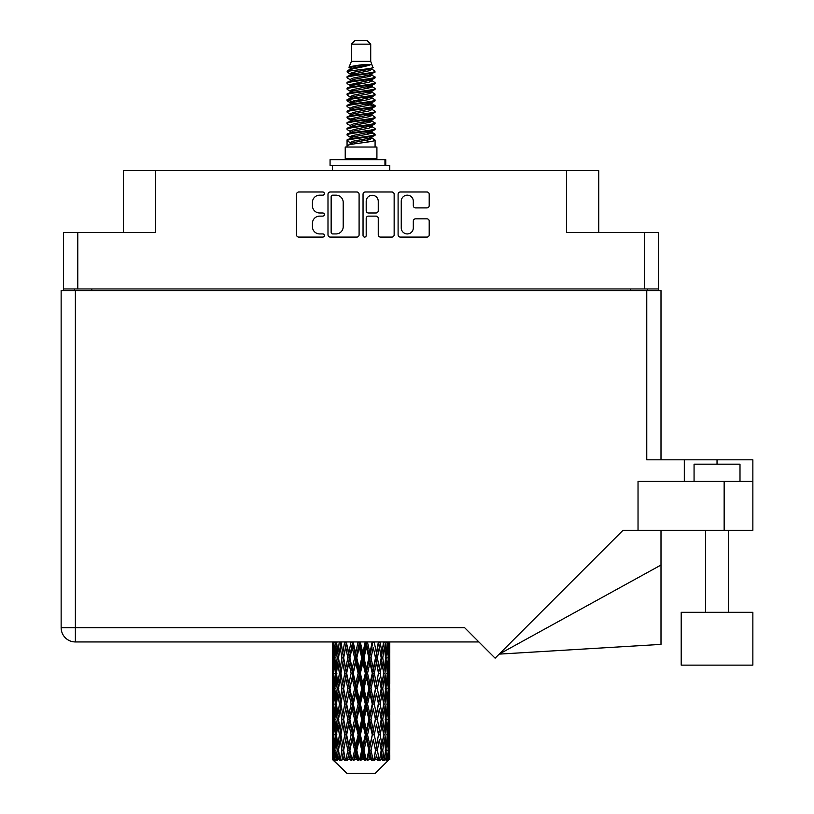 <?xml version="1.0" encoding="UTF-8"?>
<svg xmlns="http://www.w3.org/2000/svg" width="814" height="814" viewBox="0 0 814 814"><rect width="100%" height="100%" fill="white"/><g stroke="black" fill="none" stroke-linecap="round" stroke-linejoin="round"><path stroke-width="1.22" d="M401.251 227.91A6.034 6.034 0 0 0 407.285 233.933A6.034 6.034 0 0 0 413.309 227.91L413.309 221.082A2.259 2.259 0 0 1 415.567 218.834L426.953 218.834A2.259 2.259 0 0 1 429.202 221.082L429.202 234.839A2.259 2.259 0 0 1 426.953 237.088L400.346 237.088A2.259 2.259 0 0 1 398.097 234.839L398.097 194.261A2.259 2.259 0 0 1 400.346 192.002L426.953 192.002A2.259 2.259 0 0 1 429.202 194.261L429.202 205.647A2.259 2.259 0 0 1 426.953 207.896L415.567 207.896A2.259 2.259 0 0 1 413.309 205.647L413.309 201.19A6.034 6.034 0 0 0 407.285 195.167A6.034 6.034 0 0 0 401.251 201.19L401.251 227.91M364.621 237.088A1.577 1.577 0 0 0 366.198 235.511L366.198 218.386A2.259 2.259 0 0 1 368.447 216.127L376.007 216.127A2.259 2.259 0 0 1 378.256 218.386L378.256 234.839A2.259 2.259 0 0 0 380.514 237.088L391.9 237.088A2.259 2.259 0 0 0 394.149 234.839L394.149 194.261A2.259 2.259 0 0 0 391.9 192.002L365.293 192.002A2.259 2.259 0 0 0 363.044 194.261L363.044 235.511A1.577 1.577 0 0 0 364.621 237.088M658.587 290.567L658.587 232.458L658.587 288.96L63.553 288.96L63.553 232.458L63.553 290.567M359.096 234.839L359.096 194.261A2.259 2.259 0 0 0 356.837 192.002L330.24 192.002A2.259 2.259 0 0 0 327.991 194.261L327.991 234.839A2.259 2.259 0 0 0 330.24 237.088L356.837 237.088A2.259 2.259 0 0 0 359.096 234.839M319.648 195.167L322.751 195.167A1.577 1.577 0 0 0 324.328 193.59A1.577 1.577 0 0 0 322.751 192.002L298.799 192.002A2.259 2.259 0 0 0 296.54 194.261L296.54 234.839A2.259 2.259 0 0 0 298.799 237.088L322.751 237.088A1.577 1.577 0 0 0 324.328 235.511A1.577 1.577 0 0 0 322.751 233.933L319.648 233.933A7.214 7.214 0 0 1 312.434 226.719L312.434 223.341A7.214 7.214 0 0 1 319.648 216.127L322.751 216.127A1.577 1.577 0 0 0 324.328 214.55A1.577 1.577 0 0 0 322.751 212.973L319.648 212.973A7.214 7.214 0 0 1 312.434 205.759L312.434 202.381A7.214 7.214 0 0 1 319.648 195.167M63.553 232.458L155.525 232.458L155.525 170.686L598.758 170.686L598.758 232.458M566.615 170.686L566.615 232.458L658.587 232.458M123.372 232.458L123.372 170.686L155.525 170.686M74.573 290.567L74.573 288.96M332.723 195.167A1.577 1.577 0 0 0 331.145 196.744L331.145 232.356A1.577 1.577 0 0 0 332.723 233.933L335.989 233.933A7.214 7.214 0 0 0 343.203 226.719L343.203 202.381A7.214 7.214 0 0 0 335.989 195.167L332.723 195.167M378.256 201.302A6.034 6.034 0 0 0 372.232 195.279A6.034 6.034 0 0 0 366.198 201.302L366.198 210.714A2.259 2.259 0 0 0 368.447 212.973L376.007 212.973A2.259 2.259 0 0 0 378.256 210.714L378.256 201.302M647.568 288.96L647.568 290.567L647.568 288.96M681.206 612.311L681.206 665.13L752.858 665.13L752.858 612.311L681.206 612.311L681.206 665.13M694.067 481.41L694.067 464.184L739.997 464.184L739.997 481.41M61.142 290.567L61.142 627.696L61.142 290.567L75.376 290.567L75.376 627.696L464.641 627.696L495.126 658.18L622.975 530.321L638.034 530.321L638.034 481.41L752.858 481.41L752.858 530.321L724.155 530.321L724.155 481.41M75.376 290.567L646.764 290.567L646.764 459.818L684.309 459.818L684.309 481.41M638.034 530.321L724.155 530.321M646.764 290.567L660.999 290.567L660.999 459.818M478.886 641.941L75.376 641.941L75.376 627.696L61.142 627.696A14.235 14.235 0 0 0 75.376 641.941A14.235 14.235 0 0 1 61.142 627.696M752.858 481.41L752.858 459.818L684.309 459.818M660.999 565.038L660.999 644.393L499.186 654.12L660.999 565.038L660.999 530.321M351.424 44.149L370.716 44.149L367.267 40.7L354.863 40.7L351.424 44.149L351.424 61.365L348.982 67.267L350.997 68.671M370.716 44.149L370.716 61.365L351.424 61.365M376.913 147.029L345.228 147.029L345.228 158.516L376.913 158.516L376.913 147.029M349.013 158.516L349.013 159.666M373.127 158.516L373.127 159.666M371.062 64.398L353.357 67.959L347.446 70.96C347.283 68.987 367.246 66.85 371.062 64.398L365.059 64.398C356.196 65.405 350.834 66.361 348.982 67.267M347.446 70.96L347.415 72.304L350.997 74.42M370.716 61.365L372.914 67.643L368.773 69.394L353.357 72.263L350.173 73.698L350.62 74.216M373.158 67.267C374.338 68.936 346.571 70.462 347.059 71.907M374.684 70.96L375.081 71.907L374.013 71.907L374.684 70.96L371.52 68.875L371.967 69.394L368.773 70.828L350.62 74.613L347.059 76.923L347.415 78.052L350.62 79.965M368.793 132.54L375.081 134.341C375.946 136.253 346.194 138.166 347.059 140.079L347.059 140.802L350.173 142.592L350.173 143.773M371.143 131.827L371.967 132.55L368.773 133.984L353.357 136.854L347.059 140.079M375.081 134.341L374.725 135.46L368.773 138.288L353.357 141.158L350.173 142.592M375.081 135.063C375.946 136.976 346.194 138.889 347.059 140.802L347.059 147.029M375.081 140.079C375.946 141.992 346.194 143.915 347.059 145.828L353.357 142.592L368.773 139.723L371.967 138.288L371.52 137.77L375.081 140.079L375.081 147.029M374.013 71.907C369.139 73.575 346.204 75.254 347.059 76.923M347.059 77.645C346.194 75.733 375.946 73.82 375.081 71.907L368.773 75.132L353.357 78.002L350.173 79.436L350.173 80.871M368.793 73.698L375.081 76.923C375.946 78.836 346.194 80.759 347.059 82.672L347.415 83.791L350.997 85.897M371.52 74.613L371.967 75.132L368.773 76.567L353.357 79.436L347.059 82.672M375.081 76.923L374.725 78.052L371.52 79.965L353.357 83.74L350.173 85.185L350.62 85.704M375.081 77.645C375.946 79.558 346.194 81.471 347.059 83.384M371.52 80.352L375.081 82.672C375.946 84.585 346.194 86.498 347.059 88.411L347.415 89.53L350.997 91.636M371.967 79.436L371.967 80.871L368.773 82.306L353.357 85.185L347.059 88.411M375.081 82.672L374.725 83.791L371.52 85.704L353.357 89.489L350.173 90.924L350.62 91.443M375.081 83.384C375.946 85.297 346.194 87.21 347.059 89.123M371.967 85.185L371.967 86.62L375.081 88.411C375.946 90.323 346.194 92.236 347.059 94.149L347.415 95.269L350.62 97.181M371.967 86.62L368.773 88.054L353.357 90.924L347.059 94.149M375.081 88.411L374.725 89.53L371.52 91.443L353.357 95.228L350.173 96.663L350.173 98.097M375.081 89.123C375.946 91.036 346.194 92.959 347.059 94.872M371.143 91.636L375.081 94.149C375.946 96.062 346.194 97.975 347.059 99.888L347.415 101.017L350.997 103.124M371.52 91.84L371.967 92.358L368.773 93.793L353.357 96.663L347.059 99.888M375.081 94.149L374.725 95.269L371.52 97.181L353.357 100.967L350.173 102.401L350.62 102.93M375.081 94.872C375.946 96.785 346.194 98.698 347.059 100.61M371.52 97.578L375.081 99.888C375.946 101.801 346.194 103.724 347.059 105.637L347.415 106.756L350.997 108.862M371.967 96.663L371.967 98.097L368.773 99.532L353.357 102.401L347.059 105.637M375.081 99.888L374.725 101.017L371.52 102.93L353.357 106.715L350.173 108.15L350.62 108.669M375.081 100.61C375.946 102.523 346.194 104.436 347.059 106.349M371.143 103.124L375.081 105.637C375.946 107.55 346.194 109.463 347.059 111.376L347.415 112.495L350.62 114.408M371.52 103.317L371.967 103.836L368.773 105.271L353.357 108.15L347.059 111.376M375.081 105.637L374.725 106.756L371.52 108.669L353.357 112.454L350.173 113.889L350.173 115.323M375.081 106.349C375.946 108.262 346.194 110.175 347.059 112.098M371.52 109.056L375.081 111.376C375.946 113.288 346.194 115.201 347.059 117.114L347.415 118.234L353.347 119.627M371.967 108.15L371.967 109.585L368.773 111.019L353.357 113.889L347.059 117.114M375.081 111.376L374.725 112.495L371.52 114.408L353.357 118.193L350.173 119.627L350.997 120.35M375.081 112.098C375.946 114.011 346.194 115.924 347.059 117.837M371.143 114.601L375.081 117.114C375.946 119.027 346.194 120.94 347.059 122.853L347.415 123.982L350.62 125.895M371.52 114.805L371.967 115.323L368.773 116.758L353.357 119.627L347.059 122.853M375.081 117.114L374.725 118.234L371.52 120.146L353.357 123.931L350.173 125.366L350.173 126.801M375.081 117.837C375.946 119.75 346.194 121.662 347.059 123.575M368.793 119.627L375.081 122.853C375.946 124.776 346.194 126.689 347.059 128.602L347.415 129.721L350.62 131.634M371.52 120.543L371.967 121.062L368.773 122.497L353.357 125.366L347.059 128.602M375.081 122.853L374.725 123.982L371.52 125.895L353.357 129.68L350.173 131.115L350.173 132.55M375.081 123.575C375.946 125.488 346.194 127.401 347.059 129.314M371.52 126.282L375.081 128.602C375.946 130.515 346.194 132.428 347.059 134.341L347.415 135.46L350.997 137.566M371.967 125.366L371.967 126.801L368.773 128.236L353.357 131.115L347.059 134.341M375.081 128.602L374.725 129.721L371.52 131.634L353.357 135.419L350.173 136.854L350.62 137.373M375.081 129.314C375.946 131.227 346.194 133.15 347.059 135.063M351.699 72.711L355.321 73.28M350.539 73.219L353.347 73.698M366.809 75.549L370.441 76.119M351.699 84.198L355.321 84.768M368.793 86.61L371.601 87.088M350.539 84.707L353.347 85.185M366.809 87.027L370.441 87.597M351.699 89.937L355.321 90.507M368.793 92.358L371.601 92.827M350.539 90.446L353.347 90.924M347.344 100.254L355.321 101.994M368.793 103.836L371.601 104.314M350.539 101.933L353.347 102.411M366.809 104.253L374.796 105.993M368.793 115.323L371.601 115.791M351.699 118.641L355.321 119.21M368.793 121.062L371.601 121.54M366.809 121.479L370.441 122.049M366.809 132.957L370.441 133.527M351.699 135.867L355.321 136.437M368.793 138.288L371.601 138.756M350.539 136.376L353.347 136.854M366.809 138.706L370.441 139.275M389.774 755.016L389.753 759.523L389.692 754.69M389.774 724.256L389.774 745.421L389.753 719.454L389.55 730.016L389.133 719.454L389.55 708.862L389.753 719.454M389.753 688.675L389.55 699.257L389.133 688.675L389.55 678.082L389.774 714.641L389.672 704.049L388.41 704.049M389.774 662.698L389.774 683.862L389.753 657.895L389.55 668.487L389.133 657.895L389.55 647.323L389.753 657.895L389.682 641.941M389.774 641.941L389.774 653.093M332.977 641.941L332.59 653.093L332.387 642.511L332.448 668.813M375.274 773.3L389.123 759.523L375.274 773.3L346.866 773.3L332.478 759.523L332.59 755.016L332.733 759.523L334.127 760.673L333.191 759.523L332.753 750.213L333.262 739.641L333.984 750.213L333.191 759.523M341.921 688.675L340.14 699.257L338.522 688.675L340.14 678.082L341.921 688.675L343.498 688.675L342.775 693.487L344.749 704.049L342.775 714.641L340.934 704.049L343.498 688.675L340.934 673.29L342.775 662.698L344.749 673.29L342.775 683.862L341.585 677.136M341.921 719.454L340.14 730.016L338.522 719.454L340.14 708.862L341.921 719.454L343.498 719.454L341.585 730.982L342.775 724.256L344.749 734.828L342.775 745.421L340.934 734.828L343.498 719.454L341.585 707.895M332.387 642.511L332.387 641.941M333.007 642.511L334.381 642.511M332.895 654.344L332.59 653.093M332.468 657.895L333.73 657.895M332.387 673.29L332.59 662.698L333.007 673.29L332.59 683.862L332.387 673.29L332.387 704.049L332.59 693.487L333.007 704.049L332.59 714.641L332.387 704.049M332.753 657.895L333.262 647.323L333.984 657.895L333.262 668.487L332.753 657.895M335.327 641.941L334.381 653.093L333.608 641.941M335.388 642.511L336.915 642.511M335.012 655.86L334.381 653.093M333.76 645.268L333.262 647.323M333.984 657.895L335.449 657.895M333.76 670.543L333.262 668.487M332.895 661.436L332.59 662.698M333.007 673.29L334.381 673.29M332.468 688.675L333.73 688.675M332.895 685.123L332.59 683.862M332.753 688.675L333.262 678.082L333.984 688.675L333.262 699.257L332.753 688.675M333.567 673.29L334.381 662.698L335.388 673.29L334.381 683.862L333.567 673.29M334.808 657.895L335.917 647.323L337.2 657.895L335.917 668.487L334.808 657.895M339.296 641.941L337.841 653.093L336.548 641.941M339.387 642.511L340.985 642.511L340.14 647.323L341.921 657.895L340.14 668.487L338.522 657.895L340.14 647.323M337.2 657.895L338.777 657.895L337.841 653.093M336.64 643.894L335.917 647.323M336.64 671.916L335.917 668.487M335.012 659.92L334.381 662.698M335.388 673.29L336.915 673.29M335.012 686.64L334.381 683.862M333.76 676.037L333.262 678.082M333.984 688.675L335.449 688.675M332.895 692.226L332.59 693.487M333.007 704.049L334.381 704.049M333.76 701.312L333.262 699.257M332.448 708.526L332.387 734.828L332.59 724.256L333.007 734.828L332.59 745.421L332.387 734.828M332.468 719.454L333.73 719.454M332.895 715.903L332.59 714.641M333.567 704.049L334.381 693.487L335.388 704.049L334.381 714.641L333.567 704.049M334.808 688.675L335.917 678.082L337.2 688.675L335.917 699.257L334.808 688.675M336.477 673.29L337.841 662.698L339.387 673.29L337.841 683.862L336.477 673.29M344.637 641.941L342.775 653.093L341.025 641.941M344.749 642.511L346.306 642.511L346.194 641.941M351.007 641.941L348.85 653.093L346.235 641.941M341.921 657.895L343.498 657.895L341.585 646.367M343.65 657.895L345.685 647.323L347.832 657.895L345.685 668.487L342.775 653.093M339.387 673.29L340.985 673.29L340.14 668.487M338.777 657.895L337.841 662.698M337.2 688.675L338.777 688.675L337.841 683.862M336.64 674.664L335.917 678.082M336.64 702.675L335.917 699.257M335.012 690.71L334.381 693.487M335.388 704.049L336.915 704.049M332.753 719.454L333.262 708.862L333.984 719.454L333.262 730.016L332.753 719.454M333.76 706.796L333.262 708.862M333.984 719.454L335.449 719.454M335.012 717.419L334.381 714.641M332.895 722.995L332.59 724.256M333.007 734.828L334.381 734.828M333.76 732.081L333.262 730.016M332.448 739.316L332.478 759.523M332.468 750.213L333.73 750.213M332.895 746.682L332.59 745.421M334.808 719.454L335.917 708.862L337.2 719.454L335.917 730.016L334.808 719.454M336.477 704.049L337.841 693.487L339.387 704.049L337.841 714.641L336.477 704.049M346.652 642.511L346.764 641.941M351.129 642.511L352.554 642.511L352.431 641.941M358.007 641.941L355.687 653.093L353.276 642.511L352.513 641.941M347.832 657.895L349.338 657.895L346.306 642.511L345.685 647.323M349.878 657.895L352.197 647.323L354.589 657.895L352.197 668.487L349.878 657.895L349.338 657.895L348.85 653.093M344.749 673.29L346.306 673.29L343.498 657.895L342.775 662.698M346.652 673.29L348.85 662.698L351.129 673.29L348.85 683.862L345.685 668.487M343.65 688.675L342.775 683.862L343.498 688.675L346.306 673.29L345.685 678.082L347.832 688.675L345.685 699.257L343.65 688.675L345.685 678.082M340.985 673.29L340.14 678.082M339.387 704.049L340.985 704.049L340.14 699.257M338.777 688.675L337.841 693.487M337.2 719.454L338.777 719.454L337.841 714.641M336.64 705.433L335.917 708.862M333.567 734.828L334.381 724.256L335.388 734.828L334.381 745.421L333.567 734.828M335.012 721.489L334.381 724.256M335.388 734.828L336.915 734.828M336.64 733.455L335.917 730.016M333.76 737.576L333.262 739.641M333.984 750.213L335.449 750.213M335.012 748.188L334.381 745.421M389.591 759.523L389.55 739.641L389.753 759.523M388.512 759.523L389.509 759.523M332.895 753.764L332.59 755.016M336.477 734.828L337.841 724.256L339.387 734.828L337.841 745.421L336.477 734.828M353.276 642.511L353.408 641.941M333.343 759.523L334.676 760.673L334.005 759.523L334.381 755.016L334.788 759.523L336.406 760.673L334.808 750.213L335.917 739.641L337.2 750.213L336.06 759.523L337.474 760.673L337.841 755.016L338.482 759.523L340.232 760.673L338.522 750.213L340.14 739.641L341.921 750.213L340.354 759.523L341.758 760.673L342.775 755.016L343.6 759.523L345.38 760.673L343.65 750.213L345.685 739.641L347.832 750.213L345.94 759.523L347.252 760.673L348.85 755.016L349.806 759.523L351.506 760.673L351.913 759.523L349.878 750.213L352.197 739.641L354.589 750.213L352.482 759.523L353.612 760.673L354.66 759.523L355.687 755.016L356.725 759.523L358.231 760.673L358.964 759.523L356.797 750.213L359.269 739.641L361.742 750.213L359.564 759.523L360.449 760.673L361.813 759.523L362.871 755.016L363.919 759.523L365.14 760.673L366.158 759.523L363.99 750.213L366.453 739.641L368.864 750.213L366.738 759.523L367.318 760.673L368.935 759.523L369.943 755.016L370.94 759.523L371.784 760.673L373.016 759.523L371.001 750.213L373.29 739.641L375.488 750.213L373.799 760.673L375.549 759.523L376.455 755.016L377.767 760.673L379.131 759.523L377.391 750.213L379.365 739.641L381.206 750.213L379.477 760.673L381.257 759.523L382 755.016L382.692 760.673L384.116 759.523L382.753 750.213L384.289 739.641L385.663 750.213L383.994 760.673L385.704 759.523L386.223 755.016L386.263 760.673L387.647 759.523L386.752 750.213L387.759 739.641L388.573 750.213L387.871 759.523L387.077 760.673L388.593 759.523L388.878 755.016L389.123 759.523L388.593 759.523M332.733 759.523L346.866 773.3M386.711 759.523L385.704 759.523M382.702 759.523L381.257 759.523M377.33 759.523L375.549 759.523M373.565 759.523L373.016 759.523M370.94 759.523L368.935 759.523M366.738 759.523L366.158 759.523M363.919 759.523L361.813 759.523M359.564 759.523L358.964 759.523M356.725 759.523L354.66 759.523M352.482 759.523L351.913 759.523M349.806 759.523L347.904 759.523M345.94 759.523L345.431 759.523M343.6 759.523L341.972 759.523M338.482 759.523L337.24 759.523M334.788 759.523L334.005 759.523M358.14 642.511L359.34 642.511L359.208 641.941M365.201 641.941L362.871 653.093L360.388 642.511L359.33 641.941M354.589 657.895L355.901 657.895L352.554 642.511L352.197 647.323M356.797 657.895L359.269 647.323L361.742 657.895L359.269 668.487L356.797 657.895L355.901 657.895L355.687 653.093M351.129 673.29L352.554 673.29L349.338 657.895L348.85 662.698M353.276 673.29L355.687 662.698L358.14 673.29L355.687 683.862L353.276 673.29L352.554 673.29L352.197 668.487M347.832 688.675L349.338 688.675L346.306 673.29L352.676 641.941M349.878 688.675L352.197 678.082L354.589 688.675L352.197 699.257L349.878 688.675L349.338 688.675L348.85 683.862M344.749 704.049L346.306 704.049L343.498 688.675L341.585 700.213M346.652 704.049L348.85 693.487L351.129 704.049L348.85 714.641L345.685 699.257M343.65 719.454L345.685 708.862L347.832 719.454L345.685 730.016L342.775 714.641M340.985 704.049L340.14 708.862M339.387 734.828L340.985 734.828L340.14 730.016M338.777 719.454L337.841 724.256M336.64 736.212L335.917 739.641M337.2 750.213L338.777 750.213L337.841 745.421M335.012 752.248L334.381 755.016M360.388 642.511L360.531 641.941M365.333 642.511L366.229 642.511L366.107 641.941M372.14 641.941L369.943 653.093L367.552 642.511L366.229 642.511L366.259 641.941M361.742 657.895L362.8 657.895L359.34 642.511L359.269 647.323M363.99 657.895L366.453 647.323L368.864 657.895L366.453 668.487L363.99 657.895L362.8 657.895L362.871 653.093M358.14 673.29L359.34 673.29L355.901 657.895L355.687 662.698M360.388 673.29L362.871 662.698L365.333 673.29L362.871 683.862L360.388 673.29L359.34 673.29L359.269 668.487M354.589 688.675L355.901 688.675L352.554 673.29L352.197 678.082M356.797 688.675L359.269 678.082L361.742 688.675L359.269 699.257L356.797 688.675L355.901 688.675L355.687 683.862M351.129 704.049L352.554 704.049L349.338 688.675L348.85 693.487M353.276 704.049L355.687 693.487L358.14 704.049L355.687 714.641L353.276 704.049L352.554 704.049L352.197 699.257M347.832 719.454L349.338 719.454L346.306 704.049L345.685 708.862M349.878 719.454L352.197 708.862L354.589 719.454L352.197 730.016L349.878 719.454L349.338 719.454L348.85 714.641M344.749 734.828L346.306 734.828L343.498 719.454L359.473 641.941M346.652 734.828L348.85 724.256L351.129 734.828L348.85 745.421L345.685 730.016M341.921 750.213L343.498 750.213L341.585 738.685M343.65 750.213L342.775 745.421M340.985 734.828L340.14 739.641M338.777 750.213L337.841 755.016M367.552 642.511L367.684 641.941M372.263 642.511L372.69 641.941M378.378 641.941L376.455 653.093L374.298 642.511L372.802 642.511L372.863 641.941M368.864 657.895L369.587 657.895L366.229 642.511L366.453 647.323M371.001 657.895L373.29 647.323L375.488 657.895L373.29 668.487L371.001 657.895L369.587 657.895L369.943 653.093M365.333 673.29L366.229 673.29L362.8 657.895L362.871 662.698M367.552 673.29L369.943 662.698L372.263 673.29L369.943 683.862L367.552 673.29L366.229 673.29L366.453 668.487M361.742 688.675L362.8 688.675L359.34 673.29L359.269 678.082M363.99 688.675L366.453 678.082L368.864 688.675L366.453 699.257L363.99 688.675L362.8 688.675L362.871 683.862M358.14 704.049L359.34 704.049L355.901 688.675L355.687 693.487M360.388 704.049L362.871 693.487L365.333 704.049L362.871 714.641L360.388 704.049L359.34 704.049L359.269 699.257M354.589 719.454L355.901 719.454L352.554 704.049L352.197 708.862M356.797 719.454L359.269 708.862L361.742 719.454L359.269 730.016L356.797 719.454L355.901 719.454L355.687 714.641M351.129 734.828L352.554 734.828L349.338 719.454L348.85 724.256M353.276 734.828L355.687 724.256L358.14 734.828L355.687 745.421L353.276 734.828L352.554 734.828L352.197 730.016M347.832 750.213L349.338 750.213L346.306 734.828L345.685 739.641M349.878 750.213L349.338 750.213L348.85 745.421M345.38 760.673L343.498 750.213L342.775 755.016M374.298 642.511L374.42 641.941M378.49 642.511L378.541 641.941M383.526 641.941L382 653.093L380.219 642.511L378.632 642.511L381.206 657.895L379.365 668.487L377.391 657.895L379.365 647.323M375.488 657.895L373.29 647.323M377.391 657.895L375.834 657.895L376.455 653.093M372.263 673.29L372.802 673.29L369.587 657.895L369.943 662.698M374.298 673.29L376.455 662.698L378.49 673.29L376.455 683.862L374.298 673.29L372.802 673.29L373.29 668.487M368.864 688.675L369.587 688.675L366.229 673.29L366.453 678.082M371.001 688.675L373.29 678.082L375.488 688.675L373.29 699.257L371.001 688.675L369.587 688.675L369.943 683.862M365.333 704.049L366.229 704.049L362.8 688.675L362.871 693.487M367.552 704.049L369.943 693.487L372.263 704.049L369.943 714.641L367.552 704.049L366.229 704.049L366.453 699.257M361.742 719.454L362.8 719.454L359.34 704.049L359.269 708.862M363.99 719.454L366.453 708.862L368.864 719.454L366.453 730.016L363.99 719.454L362.8 719.454L362.871 714.641M358.14 734.828L359.34 734.828L355.901 719.454L355.687 724.256M360.388 734.828L362.871 724.256L365.333 734.828L362.871 745.421L360.388 734.828L359.34 734.828L359.269 730.016M354.589 750.213L355.901 750.213L352.554 734.828L352.197 739.641M356.797 750.213L355.901 750.213L355.687 745.421M351.506 760.673L349.338 750.213L348.85 755.016M380.219 642.511L380.321 641.941M380.555 654.049L378.632 642.511L375.834 657.895L376.455 662.698M382.753 657.895L384.289 647.323L385.663 657.895L384.289 668.487L382.753 657.895L381.156 657.895L382 653.093M378.49 673.29L375.834 657.895L372.802 673.29L373.29 678.082M380.219 673.29L382 662.698L383.618 673.29L382 683.862L380.219 673.29L378.632 673.29L379.365 668.487M375.488 688.675L372.802 673.29L369.587 688.675L369.943 693.487M377.391 688.675L379.365 678.082L381.206 688.675L379.365 699.257L377.391 688.675L375.834 688.675L376.455 683.862M372.263 704.049L372.802 704.049L369.587 688.675L366.229 704.049L366.453 708.862M374.298 704.049L376.455 693.487L378.49 704.049L376.455 714.641L374.298 704.049L372.802 704.049L373.29 699.257M368.864 719.454L369.587 719.454L366.229 704.049L362.8 719.454L362.871 724.256M371.001 719.454L373.29 708.862L375.488 719.454L373.29 730.016L371.001 719.454L369.587 719.454L369.943 714.641M365.333 734.828L366.229 734.828L362.8 719.454L359.34 734.828L359.269 739.641M367.552 734.828L369.943 724.256L372.263 734.828L369.943 745.421L367.552 734.828L366.229 734.828L366.453 730.016M361.742 750.213L362.8 750.213L359.34 734.828L355.901 750.213L355.687 755.016M363.99 750.213L362.8 750.213L362.871 745.421M358.231 760.673L355.901 750.213L353.612 760.673M387.271 641.941L386.223 653.093L385.012 641.941M384.941 642.511L383.363 642.511L384.289 647.323M385.49 656.511L386.223 653.093M384.941 673.29L386.223 662.698L387.322 673.29L386.223 683.862L384.941 673.29L383.363 673.29L384.289 668.487M381.156 657.895L382 662.698M380.555 684.818L379.365 678.082M382.753 688.675L384.289 678.082L385.663 688.675L384.289 699.257L382.753 688.675L381.156 688.675L382 683.862M378.49 704.049L376.455 693.487M380.219 704.049L382 693.487L383.618 704.049L382 714.641L380.219 704.049L378.632 704.049L379.365 699.257M375.488 719.454L373.29 708.862M377.391 719.454L379.365 708.862L381.206 719.454L379.365 730.016L377.391 719.454L375.834 719.454L376.455 714.641M372.263 734.828L372.802 734.828L369.587 719.454L369.943 724.256M374.298 734.828L376.455 724.256L378.49 734.828L376.455 745.421L374.298 734.828L372.802 734.828L373.29 730.016M368.864 750.213L369.587 750.213L366.229 734.828L366.453 739.641M371.001 750.213L369.587 750.213L369.943 745.421M365.14 760.673L362.8 750.213L362.871 755.016M386.752 657.895L387.759 647.323L388.573 657.895L387.759 668.487L386.752 657.895L385.215 657.895M389.367 641.941L388.878 653.093L388.197 641.941M388.156 642.511L386.691 642.511M388.38 655.148L388.878 653.093M387.128 644.546L387.759 647.323M387.128 671.255L387.759 668.487M385.49 659.269L386.223 662.698M385.49 687.291L386.223 683.862M383.363 673.29L384.289 678.082M384.941 704.049L386.223 693.487L387.322 704.049L386.223 714.641L384.941 704.049L383.363 704.049L384.289 699.257M381.156 688.675L382 693.487M380.555 715.608L379.365 708.862M382.753 719.454L384.289 708.862L385.663 719.454L384.289 730.016L382.753 719.454L381.156 719.454L382 714.641M378.49 734.828L376.455 724.256M380.219 734.828L382 724.256L383.618 734.828L382 745.421L380.219 734.828L378.632 734.828L379.365 730.016M375.488 750.213L373.29 739.641M377.391 750.213L375.834 750.213L376.455 745.421M371.784 760.673L369.587 750.213L369.943 755.016M386.752 688.675L387.759 678.082L388.573 688.675L387.759 699.257L386.752 688.675L385.215 688.675M388.156 673.29L388.878 662.698L388.878 683.862L388.156 673.29L386.691 673.29M389.672 642.511L388.41 642.511M389.234 646.062L389.55 647.323M389.133 657.895L387.759 657.895M389.234 669.749L389.55 668.487M388.38 660.642L388.878 662.698M388.38 685.917L388.878 683.862M387.128 675.325L387.759 678.082M387.128 702.024L387.759 699.257M385.49 690.048L386.223 693.487M385.49 718.08L386.223 714.641M383.363 704.049L384.289 708.862M384.941 734.828L386.223 724.256L387.322 734.828L386.223 745.421L384.941 734.828L383.363 734.828L384.289 730.016M381.156 719.454L382 724.256M380.555 746.377L379.365 739.641M382.753 750.213L381.156 750.213L382 745.421M377.767 760.673L376.455 755.016M386.752 719.454L387.759 708.862L388.573 719.454L387.759 730.016L386.752 719.454L385.215 719.454M388.156 704.049L388.878 693.487L388.878 714.641L388.156 704.049L386.691 704.049M389.672 673.29L388.41 673.29M389.234 676.831L389.55 678.082M389.133 688.675L387.759 688.675M389.234 700.518L389.55 699.257M388.38 691.422L388.878 693.487M388.38 716.707L388.878 714.641M387.128 706.084L387.759 708.862M387.128 732.793L387.759 730.016M385.49 720.828L386.223 724.256M385.49 748.839L386.223 745.421M383.363 734.828L384.289 739.641M381.156 750.213L382 755.016M388.156 734.828L388.878 724.256L388.878 745.421L388.156 734.828L386.691 734.828M389.234 707.6L389.55 708.862M389.133 719.454L387.759 719.454M389.234 731.277L389.55 730.016M388.38 722.201L388.878 724.256M388.38 747.476L388.878 745.421M387.128 736.863L387.759 739.641M386.752 750.213L385.215 750.213M385.49 751.587L386.223 755.016M389.672 734.828L388.41 734.828M389.753 750.213L389.774 745.421M389.234 738.379L389.55 739.641M389.133 750.213L387.759 750.213M388.38 752.96L388.878 755.016M365.059 64.398L353.357 66.524L350.173 67.959L350.62 68.478M371.601 119.159L371.52 120.146M361.07 139.723L370.441 141.605M356.898 83.028L361.07 83.74M350.62 137.77L350.173 138.288L350.173 136.854M361.07 76.567L365.242 77.289M371.601 101.933L371.967 103.836M361.07 122.497L365.242 123.219M356.898 100.254L361.07 100.967M350.62 120.543L350.173 121.062L350.173 119.627M368.793 136.854L371.52 137.77M379.477 760.673L380.555 754.059M373.799 760.673L380.555 723.3M367.318 760.673L380.555 692.521M360.449 760.673L372.802 704.049L380.555 661.741M347.252 760.673L372.924 641.941M341.758 760.673L349.338 719.454L366.361 641.941M341.585 669.444L346.408 641.941M330.067 165.405L330.067 159.666L385.755 159.666L385.755 165.405L330.067 165.405M389.774 170.686L389.774 165.405L385.755 165.405M332.366 165.405L332.366 170.686M77.788 232.458L77.788 288.96M644.352 288.96L644.352 232.458M630.341 290.567L630.341 288.96M91.799 288.96L91.799 290.567M717.032 464.184L717.032 459.818M384.961 165.405L384.961 159.666M728.52 612.311L728.52 530.321M705.555 612.311L705.555 530.321M332.366 647.323L332.366 668.487M332.366 678.082L332.366 699.257M332.366 708.862L332.366 730.016M332.366 739.641L332.366 759.523M350.173 67.959L350.173 69.394M371.967 73.698L371.967 75.132M350.173 90.924L350.173 92.358M350.173 102.401L350.173 103.836M371.967 119.627L371.967 121.062M371.967 131.115L371.967 132.55M371.52 132.021L374.725 133.934M347.415 118.234L350.62 120.146M371.967 67.959L371.967 69.394M350.173 73.698L350.173 75.132M350.173 85.185L350.173 86.62M371.967 90.924L371.967 92.358M350.173 108.15L350.173 109.585M371.967 113.889L371.967 115.323M371.967 136.854L371.967 138.288"/></g></svg>
